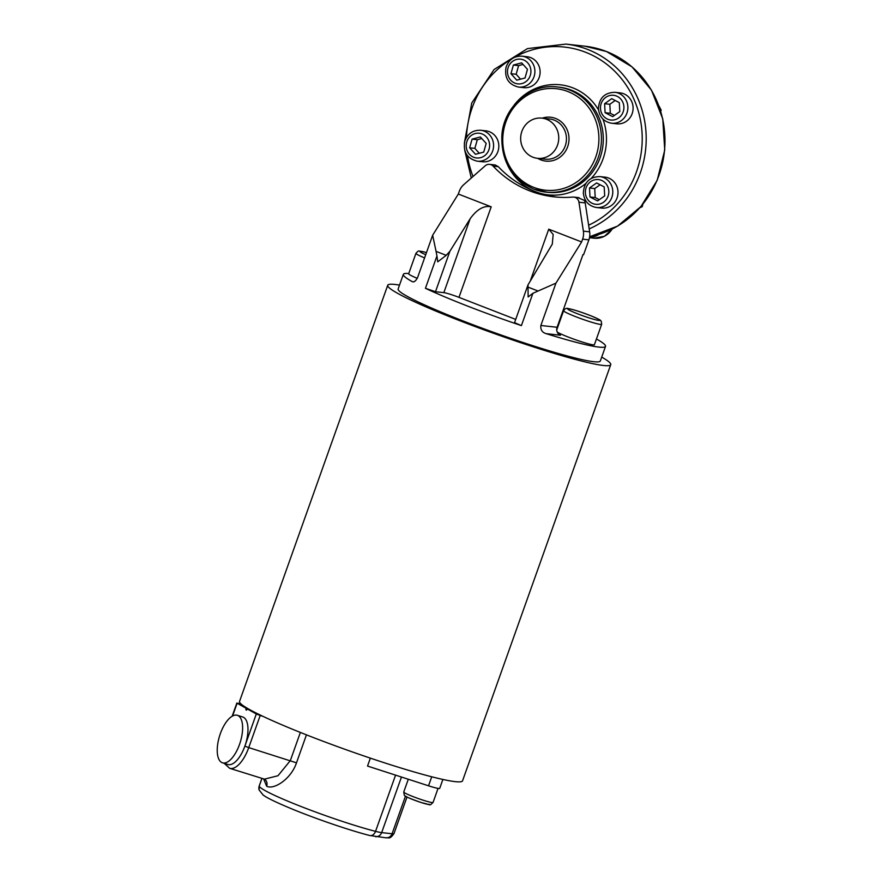 <?xml version="1.0" encoding="UTF-8"?>
<svg xmlns="http://www.w3.org/2000/svg" width="882" height="882" viewBox="0 0 882 882"><rect width="100%" height="100%" fill="white"/><g stroke="black" fill="none" stroke-linecap="round" stroke-linejoin="round"><path stroke-width="1.32" d="M242.594 726.338A24.883 10.805 107.3 0 1 236.122 752.059A24.883 10.805 107.3 0 1 222.518 762.82A24.883 10.805 107.3 0 1 217.259 751.784A24.883 10.805 107.3 0 1 223.73 726.062A24.883 10.805 107.3 0 1 237.335 715.302A24.883 10.805 107.3 0 1 242.594 726.338M222.518 762.82L227.876 764.485A24.883 10.805 -72.7 0 0 244.876 746.106L256.309 713.979L247.313 708.941A1.555 0.673 107.3 0 1 246.254 710.087A1.555 0.673 107.3 0 1 246.122 708.268L237.126 703.23L232.572 716.008M237.335 715.302L242.682 716.967A24.883 10.805 107.3 0 1 247.952 728.003A24.883 10.805 107.3 0 1 244.876 746.106L248.746 747.605A27.992 12.161 107.3 0 1 229.618 768.288L264.446 779.148L277.995 775.73L290.343 760.582L300.365 732.435M399.513 285.095A118.353 9.746 19.6 0 0 387.727 285.272L239.54 701.422A118.353 9.746 19.6 0 0 240.665 703.616L237.126 703.23M557.259 332.095A20.22 1.665 19.6 0 0 566.817 336.494A20.22 1.665 19.6 0 0 594.402 344.719L601.678 324.278A20.22 1.665 -160.4 0 1 574.094 316.054A20.22 1.665 -160.4 0 1 563.587 310.707L556.729 329.956M598.867 234.414A20.22 19.029 96.3 0 1 589.518 237.49M611.535 123.237L616.761 123.811A15.556 14.641 -83.7 0 0 633.078 107.251A15.556 14.641 -83.7 0 0 620.156 92.886L614.941 92.312A15.556 14.641 96.3 0 1 627.863 106.678A15.556 14.641 96.3 0 1 611.535 123.237C603.784 121.76 599.418 116.953 598.426 108.817C599.11 98.078 604.611 92.577 614.941 92.312M596.441 207.513L601.656 208.086A15.556 14.641 -83.7 0 0 617.984 191.526A15.556 14.641 -83.7 0 0 605.052 177.161L599.837 176.587A15.556 14.641 96.3 0 1 612.769 190.953A15.556 14.641 96.3 0 1 596.441 207.513C588.691 206.035 584.314 201.228 583.333 193.092C584.016 182.354 589.518 176.852 599.837 176.587M518.55 87.086L523.765 87.66A15.556 14.641 -83.7 0 0 539.497 76.48A15.556 14.641 -83.7 0 0 527.16 56.746L521.946 56.172A15.556 14.641 96.3 0 1 534.283 75.907A15.556 14.641 96.3 0 1 518.55 87.086C508.517 84.584 504.339 78.013 506.025 67.363C508.771 59.656 514.074 55.919 521.946 56.172M477.261 161.185L482.476 161.759A15.556 14.641 -83.7 0 0 498.209 150.568A15.556 14.641 -83.7 0 0 485.872 130.834L480.657 130.26A15.556 14.641 96.3 0 1 492.983 149.995A15.556 14.641 96.3 0 1 477.261 161.185C467.228 158.672 463.05 152.101 464.737 141.462C467.471 133.744 472.785 130.018 480.657 130.26M546.465 119.246A20.22 19.029 -83.7 0 0 541.912 118.133A20.22 19.029 -83.7 0 0 521.196 133.7A20.22 19.029 -83.7 0 0 532.948 157.216A20.22 19.029 -83.7 0 0 537.502 158.33A20.22 19.029 -83.7 0 0 558.207 142.763A20.22 19.029 -83.7 0 0 546.465 119.246M521.405 325.612A107.317 8.842 -160.4 0 1 468.43 306.418A107.317 8.842 -160.4 0 1 425.433 288.304L435.488 291.722L443.833 292.637L470.139 218.78C476.93 209.277 483.953 205.285 491.208 206.818L458.331 194.04L459.335 191.24A15.556 14.641 96.3 0 1 463.767 184.647L485.221 165.783A6.218 5.854 96.3 0 1 493.093 166.114A108.872 102.488 -83.7 0 0 554.15 196.851A108.872 102.488 -83.7 0 0 572.771 197.083A6.218 5.854 96.3 0 1 578.945 202.21L583.377 231.139A15.556 14.641 96.3 0 1 582.616 239.154L581.613 241.955L548.736 229.177L553.168 234.436L552.297 244.105L527.998 284.897L514.559 322.636L521.405 325.612L532.915 293.287L555.947 283.144L540.864 325.491L557.093 327.266A6.218 5.854 -83.7 0 0 560.489 335.237L546.212 333.672C542.198 332.514 540.412 329.78 540.864 325.491M470.139 218.78L449.908 251.238L446.237 255.328L436.072 251.381L432.654 235.229L417.583 277.565C415.643 281.281 413.768 282.593 411.96 281.49A107.317 8.842 -160.4 0 1 403.328 274.368L398.135 288.965A107.317 8.842 19.6 0 0 463.237 321.015A107.317 8.842 19.6 0 0 600.333 360.97L605.526 346.372A107.317 8.842 -160.4 0 1 546.212 333.672M596.441 338.986A107.317 8.842 -160.4 0 1 605.526 346.372M240.665 703.616A118.353 9.746 19.6 0 0 248.669 709.062A118.353 9.746 19.6 0 0 249.871 709.734A118.353 9.746 19.6 0 0 262.946 716.338A118.353 9.746 19.6 0 0 311.346 736.768A118.353 9.746 19.6 0 0 462.543 780.835L610.73 364.674A118.353 9.746 19.6 0 0 601.711 357.1M387.727 285.272A118.353 9.746 19.6 0 0 459.533 320.607A118.353 9.746 19.6 0 0 610.73 364.674M577.997 197.656L584.215 200.324A6.218 5.854 96.3 0 1 585.207 202.893L589.639 231.834A15.556 14.641 96.3 0 1 588.878 239.849L583.586 254.7A248.845 234.259 -83.7 0 1 582.947 254.655M432.654 235.229L458.331 194.04M436.072 251.381L436.943 255.978L425.433 288.304M412.864 281.777L413.845 281.7M403.328 274.368A107.317 8.842 -160.4 0 1 408.763 273.519M583.586 254.7L582.958 254.633L557.093 327.266M555.947 283.144L581.613 241.955M532.915 293.287L528.142 296.958L527.998 284.897M424.584 257.908A20.22 1.665 -160.4 0 1 415.951 253.321L408.675 273.773A20.22 1.665 19.6 0 0 417.263 278.337M515.716 319.405L458.971 297.355A12.447 1.025 19.6 0 0 443.833 292.637M556.763 197.094A108.872 102.488 96.3 0 1 498.308 166.687L495.298 164.989L489.609 164.361M446.237 255.328L437.737 261.822L436.943 255.978M481.77 138.529L477.305 139.709L472.091 139.136L480.359 136.953L486.18 143.424L483.733 152.09L475.464 154.273L469.643 147.79L474.858 148.363L479.268 153.27M472.091 139.136L469.643 147.79M477.305 139.709L474.858 148.363M523.07 64.43L518.594 65.61L513.379 65.036L521.648 62.854L527.469 69.336L525.033 77.991L516.764 80.174L510.943 73.702L516.157 74.275L520.556 79.171M513.379 65.036L510.943 73.702M518.594 65.61L516.157 74.275M600.091 184.757L594.722 188.561L589.507 187.987L596.607 182.949L604.192 186.896L604.688 195.881L597.577 200.92L589.992 196.973L595.218 197.546L599.319 199.685M589.507 187.987L589.992 196.973M594.722 188.561L595.218 197.546M615.184 100.482L609.826 104.285L604.611 103.712L611.711 98.674L619.296 102.621L619.781 111.606L612.681 116.644L605.096 112.698L610.311 113.271L614.423 115.41M604.611 103.712L605.096 112.698M609.826 104.285L610.311 113.271M660.761 111.253L661.18 110.14L658.942 105.884M660.386 110.052L661.18 110.14M639.88 207.777L642.261 206.653L642.846 204.293M640.982 206.52L642.261 206.653M248.669 709.062L246.122 708.268M442.885 779.456L439.71 788.365A17.111 1.411 -160.4 0 1 428.531 785.796L367.529 766.061L370.352 758.145M249.871 709.734L247.313 708.941M256.309 713.979L260.19 715.478L248.746 747.605L296.495 762.831C290.961 779.379 273.519 790.151 266.64 786.193L263.608 778.883M262.946 716.338L260.19 715.478M403.813 792.212A15.556 1.279 19.6 0 0 418.917 798.772A15.556 1.279 19.6 0 0 433.051 802.444C428.85 806.17 432.257 805.001 421.497 802.642C409.91 798.607 404.177 796.104 404.287 795.145L403.747 792.014A15.556 1.279 19.6 0 0 403.813 792.212M429.027 804.163A12.447 1.025 -160.4 0 1 418.531 801.65A12.447 1.025 -160.4 0 1 405.687 796.137M426.469 252.605A17.111 1.411 19.6 0 0 424.231 251.998A17.111 1.411 19.6 0 0 425.73 254.7M576.453 313.353A17.111 1.411 19.6 0 0 598.084 320.331A17.111 1.411 19.6 0 0 590.896 315.789A17.111 1.411 19.6 0 0 569.254 308.81A17.111 1.411 19.6 0 0 576.453 313.353M589.474 237.699L594.049 238.206A20.22 19.029 -83.7 0 0 612.119 229.077M584.667 46.162L606.463 51.509L632.019 66.878L651.467 90.151L662.768 118.883L664.741 150.028L657.189 180.336L640.894 206.62L617.565 226.112L589.65 236.751A96.425 90.769 -83.7 0 0 664.565 149.951A96.425 90.769 -83.7 0 0 606.375 51.487A96.425 90.769 -83.7 0 0 584.667 46.162L565.891 44.1A96.425 90.769 96.3 0 1 587.588 49.414A96.425 90.769 96.3 0 1 646.197 137.779A96.425 90.769 96.3 0 1 589.187 228.901M600.488 108.53A12.447 11.709 -83.7 0 0 612.869 120.062A12.447 11.709 -83.7 0 0 623.894 106.788A12.447 11.709 -83.7 0 0 611.524 95.256A12.447 11.709 -83.7 0 0 600.488 108.53M585.394 192.805A12.447 11.709 -83.7 0 0 597.764 204.337A12.447 11.709 -83.7 0 0 608.801 191.063A12.447 11.709 -83.7 0 0 596.43 179.531A12.447 11.709 -83.7 0 0 585.394 192.805M530.435 74.937A12.447 11.709 -83.7 0 0 522.574 59.568A12.447 11.709 -83.7 0 0 507.977 68.101A12.447 11.709 -83.7 0 0 515.838 83.47A12.447 11.709 -83.7 0 0 530.435 74.937M489.135 149.025A12.447 11.709 -83.7 0 0 481.285 133.656A12.447 11.709 -83.7 0 0 466.688 142.189A12.447 11.709 -83.7 0 0 474.538 157.558A12.447 11.709 -83.7 0 0 489.135 149.025M542.165 118.166A22.061 20.771 96.3 0 1 555.594 118.453A22.061 20.771 96.3 0 1 567.655 146.721A22.061 20.771 96.3 0 1 540.842 159.885A22.061 20.771 96.3 0 1 537.744 158.363M537.502 158.33L545.208 159.179A20.22 19.029 -83.7 0 0 565.913 143.612A20.22 19.029 -83.7 0 0 554.172 120.095A20.22 19.029 -83.7 0 0 549.618 118.982L541.912 118.133M567.887 91.541A51.035 48.047 -83.7 0 0 505.871 121.981A51.035 48.047 -83.7 0 0 533.764 187.37A51.035 48.047 -83.7 0 0 595.769 156.93A51.035 48.047 -83.7 0 0 567.887 91.541M557.402 86.976C530.402 83.239 503.501 106.865 501.858 135.574C501.141 161.108 511.814 178.969 533.875 189.178L547.7 192.309A52.876 49.778 -83.7 0 0 601.877 151.605A52.876 49.778 -83.7 0 0 571.161 90.096A52.876 49.778 -83.7 0 0 559.254 87.186L557.402 86.976A52.876 49.778 96.3 0 1 569.309 89.898A52.876 49.778 96.3 0 1 600.025 151.406A52.876 49.778 96.3 0 1 545.848 192.111A52.876 49.778 96.3 0 1 533.952 189.189M514.151 105.09A55.368 52.126 96.3 0 1 572.826 87.858A55.368 52.126 96.3 0 1 598.514 109.853M602.902 119.037A55.368 52.126 96.3 0 1 591.304 178.329M585.869 183.456A55.368 52.126 96.3 0 1 539.795 193.18M588.625 225.208A93.316 87.847 -83.7 0 0 642.206 136.831A93.316 87.847 -83.7 0 0 585.505 52.225A93.316 87.847 -83.7 0 0 466.468 137.482M467.493 155.717A93.316 87.847 -83.7 0 0 473.028 176.499M582.616 239.154L588.878 239.849M530.6 280.112L548.736 229.177M491.208 206.818L458.971 297.355M583.377 231.139L589.639 231.834M578.945 202.21L585.207 202.893M493.093 166.114L498.308 166.687M449.908 251.238L435.488 291.722M527.48 286.904L537.656 290.862M533.853 191.019A55.368 52.126 96.3 0 1 507.569 165.033M259.11 789.974A6.218 6.185 -16.6 0 1 259.209 786.138A71.541 5.887 19.6 0 0 302.603 807.118A71.541 5.887 19.6 0 0 375.545 831.351A31.102 2.558 19.6 0 0 381.663 832.608L392.093 833.755A6.218 5.854 96.3 0 1 385.941 837.812L369.745 835.508C350.926 830.745 318.49 819.753 294.533 810.018C277.466 803.017 266.981 798.001 263.079 794.969L259.11 789.974L259.209 785.972A31.102 2.558 19.6 0 0 259.209 786.138L261.976 778.376M369.745 835.508A6.218 4.619 -75.7 0 0 375.545 831.351L395.566 775.124M306.451 734.849L296.495 762.831M385.941 837.812C388.565 837.084 389.403 840.16 394 833.545A31.102 2.558 19.6 0 1 392.093 833.755L405.477 796.181M375.5 836.665A6.218 5.854 -83.7 0 0 381.663 832.608L401.453 777.031M428.531 785.796L431.739 776.788M264.446 779.148L264.391 779.137A6.218 5.579 -60.7 0 1 266.64 786.193M438.045 788.398L433.051 802.444M426.48 252.594L423.955 251.899C417.252 250.896 419.06 250.08 415.951 253.321M601.678 324.278L601.259 321.268C599.528 320.144 603.839 321.324 591.006 315.822C580.345 311.732 572.749 309.317 568.228 308.579C566.619 307.84 565.075 308.546 563.587 310.707M594.049 238.206L604.457 236.288L612.373 228.945M565.891 44.1L527.469 48.598L494.096 69.502L471.727 103.04L464.351 143.171M464.748 150.337L471.286 178.032M573.84 197.094L579.088 197.678M229.618 768.288L224.204 763.338M232.153 716.239L236.861 703.02M259.209 785.972L261.921 778.354M394 833.545L406.999 797.041M408.289 779.247L403.747 792.014"/></g></svg>
